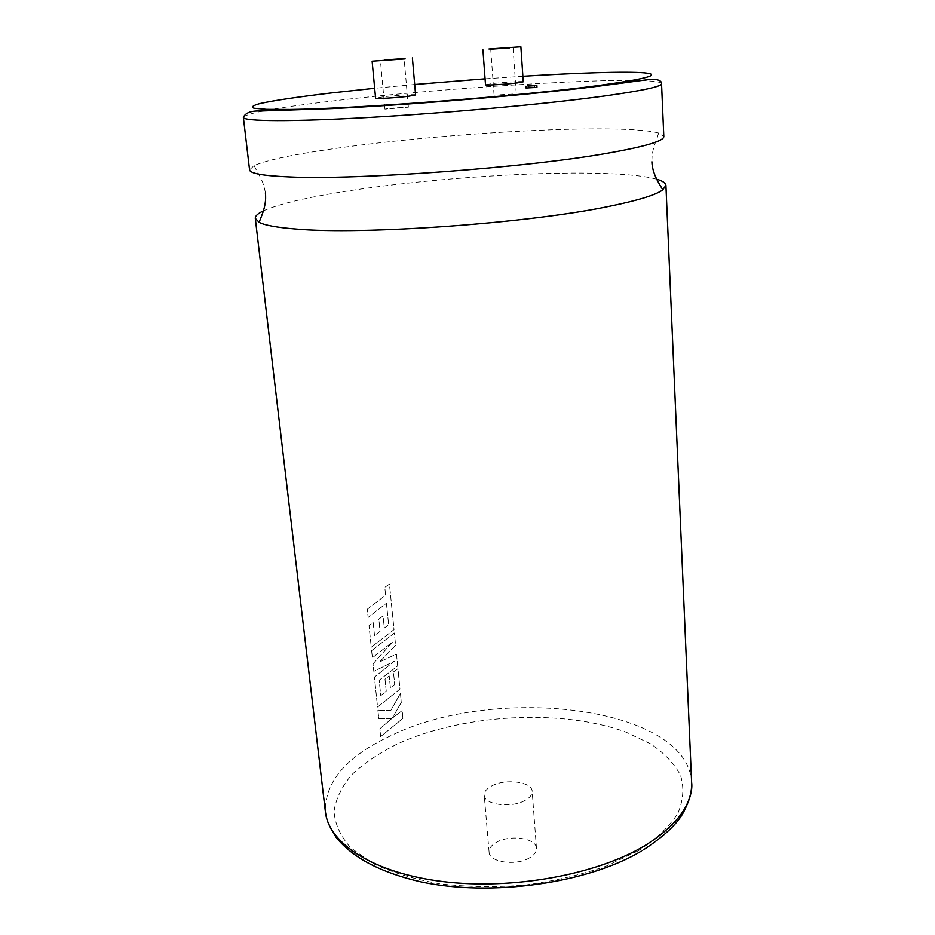 <?xml version="1.0" encoding="UTF-8"?>
<svg xmlns="http://www.w3.org/2000/svg" width="935" height="935" viewBox="0 0 935 935"><rect width="100%" height="100%" fill="white"/><g stroke="black" fill="none" stroke-linecap="round" stroke-linejoin="round"><path stroke-width="0.7" stroke-dasharray="4.67 3.51" d="M263.425 210.854C277.204 204.648 301.421 198.652 336.074 192.867C413.901 179.777 528.041 171.28 600.562 173.372C626.473 174.085 645.173 176.025 656.697 179.204M529.257 87.645L534.68 87.329L529.257 87.645M536.959 87.154L526.008 88.007M389.217 108.273L408.396 107.198L384.916 109.138L389.217 108.273M415.608 94.949C416.168 94.108 395.014 95.358 382.988 96.866L375.601 98.233M512.801 94.073L494.077 95.125L512.801 94.073M249.563 169.831L254.145 165.589C266.487 160.201 292.293 154.672 331.563 148.992C410.184 137.562 525.143 128.831 598.131 128.878C628.039 128.866 648.212 130.257 658.614 133.039L663.815 136.51M523.249 81.812C523.834 81.041 502.562 82.303 491.529 83.694L485.51 84.793M529.315 857.979C515.781 866.196 488.958 862.187 489.087 852.147C488.935 848.442 491.424 845.146 496.555 842.271C510.148 834.324 536.456 838.192 536.468 848.337C536.62 851.902 534.236 855.116 529.315 857.979M524.886 800.524C511.153 808.366 484.038 804.731 484.225 795.253C484.096 791.758 486.632 788.637 491.845 785.891C505.625 778.317 532.214 781.824 532.167 791.396C532.295 794.762 529.865 797.8 524.886 800.524M367.291 609.258L385.594 595.174L384.799 587.344L389.463 584.13L394.032 629.652L371.288 647.23L369.021 625.76L373.147 622.336L374.549 635.718L380.077 631.312L378.827 619.134L383.081 615.931L384.32 628.086L388.679 624.872L386.424 603.285L368.145 617.427L367.268 609.246L385.571 595.163L384.788 587.332L389.451 584.118L394.009 629.641L371.265 647.23L368.998 625.749L373.123 622.336L374.526 635.718L380.054 631.3L378.804 619.122L383.058 615.92L384.297 628.075L388.656 624.861L387.312 611.911L386.4 603.285L368.121 617.416L367.268 609.246M371.639 650.643L394.371 633.03L395.61 645.314L379.552 661.957L396.487 654.126L397.679 665.942L379.189 680.259L380.802 695.652L386.248 691.129L385.021 679.242L389.217 675.958L390.433 687.833L394.722 684.549L393.448 671.961L397.959 668.712L399.993 689.072L377.576 707.082L374.432 677.127L394.395 661.209L373.825 671.365L373.042 663.873L392.571 641.948L372.399 657.808L371.616 650.631L394.36 633.03L395.587 645.302L379.528 661.957L396.475 654.114L397.656 665.942L379.166 680.248L380.767 695.64L386.225 691.117L384.998 679.231L389.194 675.947L390.409 687.821L394.699 684.537L393.425 671.949L397.936 668.7L399.981 689.06L377.553 707.07L374.409 677.115L394.383 661.197L373.801 671.353L373.007 663.862L392.548 641.936L372.375 657.808L371.616 650.631M377.904 710.156L390.783 710.612L400.437 693.396L401.337 702.395L392.303 718.15L402.167 710.647L402.938 718.384L380.685 736.581L379.867 728.797L391.613 718.735L378.792 718.547L377.88 710.156L390.76 710.6L400.414 693.384L401.314 702.384L392.279 718.138L402.143 710.635L402.915 718.372L380.662 736.57L379.844 728.797L391.59 718.723L378.757 718.536L377.88 710.156M243.369 117.378C246.244 113.287 274.025 108.063 326.701 101.716C448.823 86.639 659.759 74.227 661.548 83.741M638.324 850.78L606.02 866.196C581.032 874.868 554.023 881.156 524.991 885.059C495.643 887.373 467.266 886.964 439.871 883.832C413.925 879.18 391.496 872.355 372.598 863.321L350.648 847.729C340.352 836.089 334.824 823.899 334.075 811.171C335.957 798.467 341.953 786.218 352.074 774.437C364.218 763.147 379.283 753.002 397.281 744.003C463.035 713.861 561.795 708.508 625.971 732.152L650.515 743.804C664.259 753.049 674.252 763.533 680.516 775.267C684.315 787.539 683.403 800.266 677.805 813.45C669.355 826.598 656.195 839.046 638.324 850.78M691.62 782.443C688.055 706.626 496.941 684.058 391.894 735.202C346.815 755.983 324.644 781.555 325.403 811.907M522.875 76.284L485.078 78.832M414.696 84.512L374.666 88.299M534.563 85.588L534.68 87.329M408.396 107.198L404.107 58.601M516.225 93.383L513.058 47.44M658.614 133.039L656.604 139.677C656.288 140.846 651.788 149.039 651.894 161.767M489.087 852.147L484.225 795.253M641.094 851.271L643.49 849.833M536.468 848.337L532.167 791.396M254.145 165.589L257.195 171.818C257.698 172.917 263.448 180.291 265.376 192.867M494.077 95.125L490.723 49.216M384.916 109.138L380.416 60.53M528.17 86.09L528.287 87.832"/><path stroke-width="1.4" d="M656.697 179.204C662.658 180.946 665.732 182.991 665.919 185.375L662.599 190.004C655.622 194.994 638.196 200.359 610.333 206.097C530.11 223.196 362.032 235.223 295.016 228.935C276.994 227.485 265.096 225.323 259.322 222.448L255.302 218.416C255.103 216.032 257.815 213.519 263.425 210.854M533.605 85.775L528.17 86.09L533.605 85.775M527.55 85.95L536.842 85.412L527.55 85.95M525.891 86.265L526.008 88.007L535.323 87.481L536.959 87.154L536.842 85.412M384.776 59.934L404.107 58.601L384.776 59.934M405.182 58.917L372.118 61.207L405.182 58.917M372.118 61.207L375.601 98.233C374.888 99.075 396.428 97.801 408.478 96.282L415.608 94.949L412.393 57.935M509.587 47.907L490.723 49.216L509.587 47.907M661.548 83.741L663.815 136.51C663.99 140.998 645.22 146.573 607.516 153.211C526.37 167.716 356.539 180.256 289.231 176.914C263.144 175.815 249.925 173.454 249.563 169.831L243.369 117.378C245.496 112.796 251.048 110.681 260.047 111.031L332.72 108.577C411.704 104.86 532.401 94.575 598.645 86.184C632.13 81.953 652.525 78.692 653.67 79.358C658.988 79.65 661.618 81.111 661.548 83.741C661.653 86.569 642.625 90.66 604.466 96.001C547.594 103.832 449.291 112.878 370.342 117.389C291.206 121.924 243.287 121.456 243.369 117.378M488.982 49.017L520.877 46.82L488.982 49.017M482.916 49.835L485.51 84.793C484.774 85.576 506.408 84.302 517.441 82.899L523.249 81.812L520.877 46.82M374.666 88.299L330.885 93.009C298.803 96.808 273.92 100.466 260 103.551C252.871 105.48 250.884 107.046 254.04 108.238L266.639 109.36L289.967 109.477C356.621 108.729 516.284 96.469 596.542 85.821C646.751 78.949 662.623 74.625 644.168 72.837C625.796 71.329 578.648 72.825 522.875 76.284M641.094 851.271C587.449 883.283 491.319 896.969 420.914 881.845C380.977 872.671 352.705 857.839 336.121 837.351C327.11 823.034 326.712 819.376 325.403 811.907C328.723 843.627 373.825 873.208 443.237 881.611C512.52 890.062 596.308 874.739 644.437 845.906C676.753 825.827 692.473 804.673 691.62 782.443L665.919 185.375M485.078 78.832L414.696 84.512M259.322 222.448C258.75 221.081 267.258 207.406 265.376 192.867M662.599 190.004C662.95 188.554 652.361 176.423 651.894 161.767M255.302 218.416L325.403 811.907M643.49 849.833C664.656 835.937 678.191 823.034 684.093 811.136C690.124 799.063 692.636 789.502 691.62 782.443"/></g></svg>
